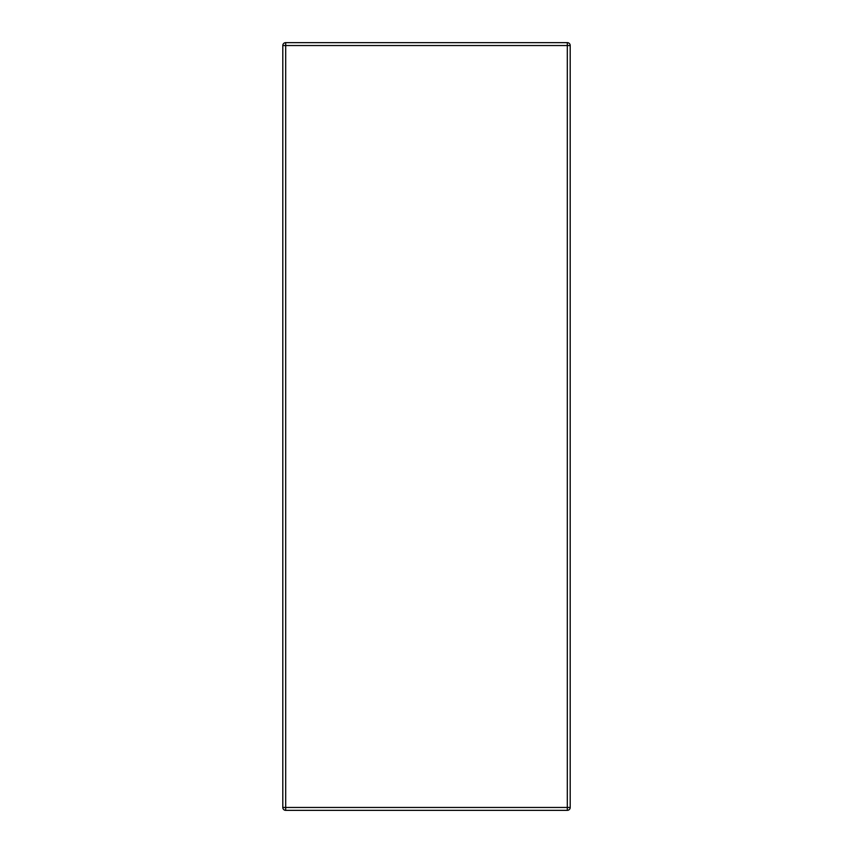 <?xml version="1.0" encoding="UTF-8"?>
<svg xmlns="http://www.w3.org/2000/svg" width="853" height="853" viewBox="0 0 853 853"><rect width="100%" height="100%" fill="white"/><g stroke="black" fill="none" stroke-linecap="round" stroke-linejoin="round"><path stroke-width="1.28" d="M285.691 42.65A2.89 2.89 0 0 0 282.801 45.54L282.801 807.46A2.89 2.89 0 0 0 285.691 810.35L567.309 810.35A2.89 2.89 0 0 0 570.199 807.46L570.199 45.54A2.89 2.89 0 0 0 567.309 42.65L285.691 42.65L285.691 45.54L570.199 45.54M282.801 45.54L285.691 45.54L285.691 807.46L282.801 807.46M567.309 42.65L567.309 810.35M285.691 810.35L285.691 807.46L570.199 807.46"/></g></svg>
